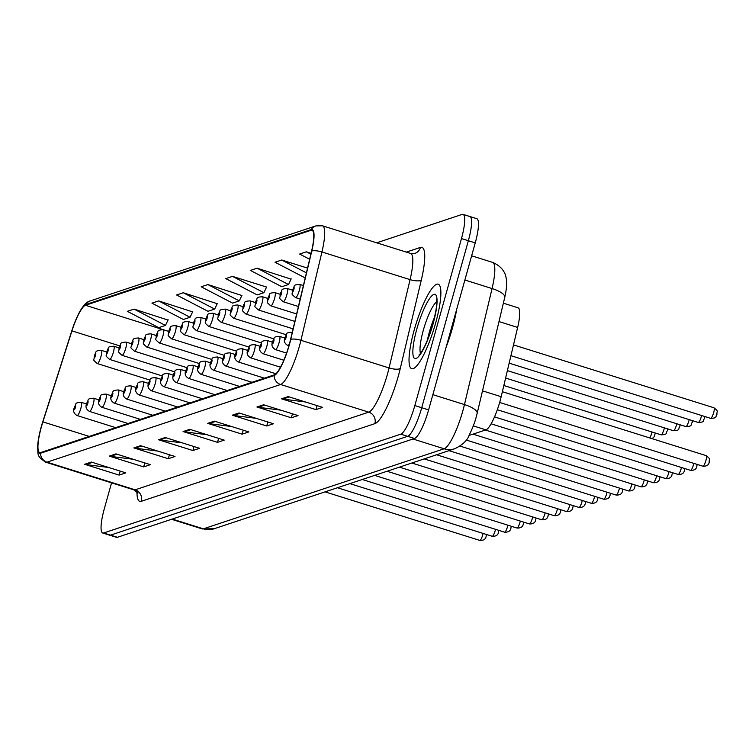 <?xml version="1.0" encoding="UTF-8"?>
<svg xmlns="http://www.w3.org/2000/svg" width="755" height="755" viewBox="0 0 755 755"><rect width="100%" height="100%" fill="white"/><g stroke="black" fill="none" stroke-linecap="round" stroke-linejoin="round"><path stroke-width="1.13" d="M503.358 303.189L518.053 307.795A27.68 5.804 107.4 0 1 517.656 327.425L501.178 396.696A27.68 5.804 107.4 0 1 500.008 401.245A27.68 5.804 107.4 0 1 485.927 429.85L468.978 435.484M435.692 322.876A44.281 9.287 -72.6 0 0 438.211 284.191A44.281 9.287 -72.6 0 0 414.212 330.02A44.281 9.287 -72.6 0 0 411.702 368.704A44.281 9.287 -72.6 0 0 435.692 322.876A44.281 9.287 -72.6 0 0 438.211 284.191A44.281 9.287 -72.6 0 0 414.212 330.02A44.281 9.287 -72.6 0 0 411.702 368.704A44.281 9.287 -72.6 0 0 435.692 322.876M289.307 344.365A29.521 6.191 107.4 0 1 274.291 374.876L40.713 452.547A29.521 6.191 107.4 0 1 39.732 452.594A29.521 6.191 107.4 0 1 42.884 421.885L71.942 330.879A29.521 6.191 107.4 0 1 85.475 305.294L311.013 230.294A29.521 6.191 107.4 0 1 311.994 230.256A29.521 6.191 107.4 0 1 311.57 251.198L290.562 339.514A29.521 6.191 107.4 0 1 289.307 344.365M289.486 344.308A30.257 6.342 -72.6 0 0 290.769 339.335L311.787 251.019A30.257 6.342 -72.6 0 0 311.211 229.595L85.674 304.595A30.257 6.342 -72.6 0 0 79.322 312.447A30.257 6.342 -72.6 0 0 71.8 330.822L42.742 421.818A30.257 6.342 -72.6 0 0 37.977 442.6A30.257 6.342 -72.6 0 0 40.515 453.255L274.103 375.575A30.257 6.342 -72.6 0 0 289.486 344.308M111.551 482.851L104.294 508.832A27.68 5.804 -72.6 0 0 102.718 533.011L109.607 535.172A27.68 5.804 -72.6 0 0 110.532 535.135L407.653 436.324A27.68 5.804 -72.6 0 0 421.724 407.728L468.355 240.713A27.68 5.804 -72.6 0 0 469.931 216.534A27.68 5.804 -72.6 0 0 469.006 216.572M108.503 467.439L85.862 464.561A7.38 7.135 -108.4 0 1 84.645 464.287L119.073 475.093L125.783 472.856L91.355 462.06L84.645 464.287M120.187 471.101L119.073 475.093M133.116 459.257L110.475 456.379A7.38 7.135 -108.4 0 1 109.249 456.105L143.677 466.901L150.396 464.674L115.968 453.878L109.249 456.105M144.79 462.919L143.677 466.901M157.729 451.075L135.088 448.187A7.38 7.135 -108.4 0 1 133.862 447.923L168.289 458.719L175 456.492L140.572 445.686L133.862 447.923M169.403 454.736L168.289 458.719M182.342 442.883L159.701 440.005A7.38 7.135 -108.4 0 1 158.474 439.74L192.903 450.537L199.613 448.31L165.185 437.504L158.474 439.74M194.016 446.554L192.903 450.537M305.388 401.962L282.757 399.084A7.38 7.135 -108.4 0 1 281.53 398.819L315.958 409.616L322.668 407.389L288.24 396.583L281.53 398.819M317.072 405.633L315.958 409.616M280.784 410.154L258.144 407.266A7.38 7.135 -108.4 0 1 256.917 407.002L291.345 417.798L298.055 415.571L263.627 404.774L256.917 407.002M292.459 413.815L291.345 417.798M256.171 418.336L233.531 415.458A7.38 7.135 -108.4 0 1 232.304 415.184L266.732 425.99L273.452 423.753L239.024 412.957L232.304 415.184M267.846 421.998L266.732 425.99M231.559 426.518L208.918 423.64A7.38 7.135 -108.4 0 1 207.701 423.366L242.129 434.172L248.839 431.935L214.411 421.139L207.701 423.366M243.242 430.18L242.129 434.172M206.946 434.701L184.314 431.822A7.38 7.135 -108.4 0 1 183.088 431.558L217.515 442.355L224.226 440.118L189.798 429.321L183.088 431.558M218.629 438.362L217.515 442.355M102.718 533.011A27.68 5.804 -72.6 0 0 103.643 532.973L400.763 434.172A27.68 5.804 -72.6 0 0 414.835 405.567L461.475 238.552A27.68 5.804 -72.6 0 0 463.041 214.373A27.68 5.804 -72.6 0 0 462.117 214.411L376.698 242.817M217.242 303.699L183.276 292.742L176.566 294.969L207.965 311.296L214.675 309.059L217.364 303.434M192.629 311.881L158.673 300.924L151.953 303.151L183.352 319.478L190.062 317.251L192.751 311.617M168.016 320.063L134.06 309.106L127.35 311.343L158.739 327.661L165.458 325.433L168.148 319.799M291.071 279.142L257.115 268.185L250.405 270.422L281.794 286.74L288.504 284.512L291.194 278.878M307.549 268.1L281.728 260.003L275.009 262.24L305.209 277.934M311.069 253.302L306.332 251.821L299.622 254.048L309.654 259.267M241.855 295.507L207.889 284.559L201.179 286.787L232.578 303.114L239.288 300.877L241.977 295.252M232.502 276.368L225.792 278.604L257.181 294.922L263.901 292.695L266.591 287.06L232.502 276.368L263.901 292.695M257.115 268.185L288.504 284.512M281.728 260.003L306.426 272.848M306.332 251.821L310.862 254.171M207.889 284.559L239.288 300.877M183.276 292.742L214.675 309.059M158.673 300.924L190.062 317.251M134.06 309.106L165.458 325.433M475.244 242.874A27.68 5.804 -72.6 0 0 476.811 218.695L469.931 216.534A27.68 5.804 -72.6 0 1 468.355 240.713L421.724 407.728A27.68 5.804 -72.6 0 1 407.653 436.324L110.532 535.135A27.68 5.804 -72.6 0 1 109.607 535.172L116.496 537.333A27.68 5.804 -72.6 0 0 117.412 537.296L414.533 438.485A27.68 5.804 -72.6 0 0 428.613 409.889L475.244 242.874L461.475 238.552M446.148 347.073A46.13 9.673 -72.6 0 0 452.49 327.859A46.13 9.673 -72.6 0 0 456.681 309.361M482.511 390.845L501.178 396.696M473.309 425.886L485.927 429.85M498.989 321.573L517.656 327.425M141.308 501.311A9.23 8.918 71.6 0 0 135.154 489.825L368.733 412.145A36.901 7.739 -72.6 0 0 387.494 374.008A36.901 7.739 -72.6 0 0 389.07 367.949L410.078 279.624A36.901 7.739 -72.6 0 0 410.607 253.453L414.74 253.463A9.23 8.918 71.6 0 0 420.441 247.414A46.13 9.673 107.4 0 1 421.309 280.067L400.301 368.393A46.13 9.673 107.4 0 1 374.886 423.64L141.308 501.311A46.13 9.673 107.4 0 1 136.976 491.798M133.918 489.872A36.901 7.739 -72.6 0 0 135.154 489.825L47.018 462.173A36.901 7.739 107.4 0 1 45.781 462.22L133.918 489.872L137.891 493.204L137.618 491.033M311.211 229.595A9.23 8.918 71.6 0 1 315.873 225.896L322.47 225.802A36.901 7.739 107.4 0 1 321.941 251.981L300.934 340.307A36.901 7.739 107.4 0 1 299.357 346.366A36.901 7.739 107.4 0 1 280.596 384.503A9.23 8.918 -108.4 0 1 274.103 375.575M290.769 339.335A9.23 2.878 -166.6 0 1 300.934 340.307L389.07 367.949A9.23 2.878 13.4 0 0 400.301 368.393M85.674 304.595A9.23 8.918 -108.4 0 1 90.336 300.886L315.873 225.896M421.309 280.067A9.23 2.878 13.4 0 1 410.078 279.624L321.941 251.981A9.23 2.878 -166.6 0 0 311.787 251.019M40.515 453.255A9.23 8.918 71.6 0 0 47.018 462.173L280.596 384.503L368.733 412.145A9.23 8.918 71.6 0 1 374.886 423.64M406.313 252.104L420.441 247.414M103.643 532.973L117.412 537.296M400.763 434.172L414.533 438.485M414.835 405.567L428.613 409.889M85.475 305.294L168.62 331.37M71.942 330.879L119.715 345.865M42.884 421.885L89.222 436.418M311.013 230.294L312.778 230.851M184.314 431.822L190.845 429.652M208.918 423.64L215.458 421.469M233.531 415.458L240.062 413.278M258.144 407.266L264.675 405.095M282.757 399.084L289.288 396.913M159.701 440.005L166.232 437.834M135.088 448.187L141.619 446.016M110.475 456.379L117.006 454.199M85.862 464.561L92.403 462.39M172.234 519.062L203.388 528.84A18.45 17.837 71.6 0 0 214.118 528.764L202.161 528.887A36.901 7.739 -72.6 0 0 203.388 528.84L444.129 448.781A36.901 7.739 -72.6 0 0 462.891 410.644A36.901 7.739 -72.6 0 0 464.457 404.586L432.86 394.667M412.976 439.004L444.129 448.781A18.45 17.837 71.6 0 0 454.859 448.706L214.118 528.764M504.755 297.338A18.45 5.757 -166.6 0 0 492.062 288.552A36.901 7.739 -72.6 0 0 492.59 262.381C504.614 267.383 505.954 276.641 506.058 277.67C507.162 282.191 506.728 288.75 504.755 297.338L477.151 413.372A18.45 5.757 -166.6 0 0 464.457 404.586L492.062 288.552L464.872 280.02M705.916 460.493A5.54 1.161 -72.6 0 0 706.236 455.652C711.889 460.295 708.719 458.568 709.247 462.107C708.803 465.005 706.689 466.373 702.924 466.222A5.54 1.161 -72.6 0 0 705.916 460.493M713.975 407.785C719.628 412.428 716.467 410.701 716.986 414.24C714.928 416.288 718.25 418.025 710.663 418.355A5.54 1.161 -72.6 0 0 713.664 412.626A5.54 1.161 -72.6 0 0 713.975 407.785L513.504 344.903M434.767 316.647A28.124 5.898 -72.6 0 0 429.321 332.228A28.124 5.898 -72.6 0 0 427.405 340.099M436.683 301.774A28.124 5.898 -72.6 0 0 423.3 330.331A28.124 5.898 -72.6 0 0 420.488 353.406M416.788 329.161A33.654 7.059 -72.6 0 0 416.005 358.512A33.654 7.059 -72.6 0 0 433.115 323.735A33.654 7.059 -72.6 0 0 433.908 294.384A33.654 7.059 -72.6 0 0 416.788 329.161M697.129 464.4L696.846 466.222C696.403 469.129 694.298 470.497 690.523 470.337A5.54 1.161 -72.6 0 0 693.524 464.608A5.54 1.161 -72.6 0 0 693.836 463.372M286.145 337.334A2.303 0.481 -72.6 0 0 286.192 335.314A2.303 0.481 -72.6 0 0 285.022 337.702A2.303 0.481 -72.6 0 0 284.965 339.712A2.303 0.481 -72.6 0 0 286.145 337.334M289.505 343.648A6.918 1.453 107.4 0 1 287.815 345.469L288.901 345.809M684.728 468.525L684.455 470.346C684.011 473.243 681.897 474.621 678.132 474.461A5.54 1.161 -72.6 0 0 681.133 468.732A5.54 1.161 -72.6 0 0 681.444 467.496M284.824 338.032L279.558 336.381A6.918 1.453 107.4 0 1 279.171 342.43A6.918 1.453 107.4 0 1 275.424 349.593L286.56 353.085M273.744 341.449A2.303 0.481 -72.6 0 0 273.801 339.439A2.303 0.481 -72.6 0 0 272.63 341.826A2.303 0.481 -72.6 0 0 272.574 343.836A2.303 0.481 -72.6 0 0 273.744 341.449M672.337 472.649L672.054 474.47C671.61 477.368 669.506 478.745 665.731 478.585A5.54 1.161 -72.6 0 0 668.732 472.856A5.54 1.161 -72.6 0 0 669.043 471.611M272.423 342.157L267.166 340.505A6.918 1.453 107.4 0 1 266.77 346.554A6.918 1.453 107.4 0 1 263.023 353.708L283.805 360.229M261.353 345.573A2.303 0.481 -72.6 0 0 261.409 343.563A2.303 0.481 -72.6 0 0 260.23 345.941A2.303 0.481 -72.6 0 0 260.182 347.961A2.303 0.481 -72.6 0 0 261.353 345.573M659.945 476.764L659.662 478.594C659.219 481.492 657.114 482.86 653.339 482.709A5.54 1.161 -72.6 0 0 656.34 476.981A5.54 1.161 -72.6 0 0 656.652 475.735M260.031 346.281L254.775 344.629A6.918 1.453 107.4 0 1 254.378 350.669A6.918 1.453 107.4 0 1 250.632 357.832L280.501 367.204M248.952 349.697A2.303 0.481 -72.6 0 0 249.008 347.687A2.303 0.481 -72.6 0 0 247.838 350.065A2.303 0.481 -72.6 0 0 247.782 352.075A2.303 0.481 -72.6 0 0 248.952 349.697M704.868 416.534L704.594 418.355C702.527 420.412 705.859 422.149 698.271 422.47A5.54 1.161 -72.6 0 0 701.263 416.741A5.54 1.161 -72.6 0 0 701.584 415.505M299.31 290.439A6.918 1.453 107.4 0 1 295.554 297.602C289.854 292.515 292.846 295.403 292.629 289.939C295.394 286.088 291.996 284.767 299.697 284.399A6.918 1.453 107.4 0 1 299.31 290.439M292.77 289.835A2.303 0.481 -72.6 0 0 292.714 291.845A2.303 0.481 -72.6 0 0 293.884 289.458A2.303 0.481 -72.6 0 0 293.94 287.447A2.303 0.481 -72.6 0 0 292.77 289.835M692.477 420.658L692.193 422.479C690.136 424.536 693.458 426.273 685.87 426.594A5.54 1.161 -72.6 0 0 688.871 420.865A5.54 1.161 -72.6 0 0 689.183 419.62M286.909 294.563A6.918 1.453 107.4 0 1 283.163 301.726C277.462 296.639 280.454 299.527 280.228 294.063C282.993 290.213 279.595 288.891 287.306 288.514A6.918 1.453 107.4 0 1 286.909 294.563M280.369 293.959A2.303 0.481 -72.6 0 0 280.313 295.969A2.303 0.481 -72.6 0 0 281.492 293.582A2.303 0.481 -72.6 0 0 281.539 291.572A2.303 0.481 -72.6 0 0 280.369 293.959M680.076 424.782L679.802 426.603C677.745 428.661 681.067 430.397 673.479 430.718A5.54 1.161 -72.6 0 0 676.48 424.989A5.54 1.161 -72.6 0 0 676.791 423.744M274.518 298.687A6.918 1.453 107.4 0 1 270.771 305.841C265.062 300.764 268.053 303.642 267.836 298.187C270.601 294.337 267.204 293.016 274.905 292.638A6.918 1.453 107.4 0 1 274.518 298.687M267.978 298.074A2.303 0.481 -72.6 0 0 267.921 300.094A2.303 0.481 -72.6 0 0 269.091 297.706A2.303 0.481 -72.6 0 0 269.148 295.696A2.303 0.481 -72.6 0 0 267.978 298.074M647.545 480.888L647.271 482.709C646.827 485.616 644.713 486.984 640.948 486.824A5.54 1.161 -72.6 0 0 643.949 481.095A5.54 1.161 -72.6 0 0 644.26 479.859M247.64 350.405L242.374 348.753A6.918 1.453 107.4 0 1 241.987 354.793A6.918 1.453 107.4 0 1 238.231 361.956L275.934 373.782M236.56 353.821A2.303 0.481 -72.6 0 0 236.617 351.802A2.303 0.481 -72.6 0 0 235.447 354.189A2.303 0.481 -72.6 0 0 235.39 356.2A2.303 0.481 -72.6 0 0 236.56 353.821M635.153 485.012L634.87 486.833C634.427 489.731 632.322 491.109 628.547 490.948A5.54 1.161 -72.6 0 0 631.548 485.22A5.54 1.161 -72.6 0 0 631.859 483.983M235.239 354.52L229.982 352.868A6.918 1.453 107.4 0 1 229.586 358.918A6.918 1.453 107.4 0 1 225.839 366.081L264.392 378.17M224.169 357.936A2.303 0.481 -72.6 0 0 224.216 355.926A2.303 0.481 -72.6 0 0 223.046 358.314A2.303 0.481 -72.6 0 0 222.989 360.324A2.303 0.481 -72.6 0 0 224.169 357.936M622.752 489.136L622.479 490.958C622.035 493.855 619.93 495.233 616.155 495.072A5.54 1.161 -72.6 0 0 619.157 489.344A5.54 1.161 -72.6 0 0 619.468 488.098M222.848 358.644L217.591 356.992A6.918 1.453 107.4 0 1 217.195 363.042A6.918 1.453 107.4 0 1 213.448 370.195L251.991 382.294M211.768 362.06A2.303 0.481 -72.6 0 0 211.825 360.05A2.303 0.481 -72.6 0 0 210.654 362.428A2.303 0.481 -72.6 0 0 210.598 364.448A2.303 0.481 -72.6 0 0 211.768 362.06M667.684 428.897L667.411 430.727C665.344 432.775 668.666 434.512 661.087 434.842A5.54 1.161 -72.6 0 0 664.079 429.114A5.54 1.161 -72.6 0 0 664.391 427.868M262.117 302.802A6.918 1.453 107.4 0 1 258.37 309.965C252.67 304.888 255.662 307.766 255.445 302.311C258.21 298.461 254.812 297.14 262.514 296.762A6.918 1.453 107.4 0 1 262.117 302.802M255.577 302.198A2.303 0.481 -72.6 0 0 255.53 304.208A2.303 0.481 -72.6 0 0 256.7 301.83A2.303 0.481 -72.6 0 0 256.757 299.82A2.303 0.481 -72.6 0 0 255.577 302.198M649.791 437.947A5.54 1.161 -72.6 0 0 651.688 433.228A5.54 1.161 -72.6 0 0 651.999 431.992M249.726 306.926A6.918 1.453 107.4 0 1 245.979 314.089C240.279 309.003 243.261 311.891 243.044 306.426C245.809 302.576 242.412 301.254 250.122 300.886A6.918 1.453 107.4 0 1 249.726 306.926M243.185 306.322A2.303 0.481 -72.6 0 0 243.129 308.333A2.303 0.481 -72.6 0 0 244.309 305.945A2.303 0.481 -72.6 0 0 244.356 303.935A2.303 0.481 -72.6 0 0 243.185 306.322M237.334 311.051A6.918 1.453 107.4 0 1 233.578 318.214C227.878 313.127 230.87 316.015 230.653 310.55C233.418 306.7 230.02 305.379 237.721 305.001A6.918 1.453 107.4 0 1 237.334 311.051M230.794 310.447A2.303 0.481 -72.6 0 0 230.737 312.457A2.303 0.481 -72.6 0 0 231.908 310.069A2.303 0.481 -72.6 0 0 231.964 308.059A2.303 0.481 -72.6 0 0 230.794 310.447M610.361 493.251L610.087 495.082C609.644 497.979 607.53 499.348 603.764 499.197A5.54 1.161 -72.6 0 0 606.756 493.468A5.54 1.161 -72.6 0 0 607.067 492.222M210.456 362.768L205.19 361.116A6.918 1.453 107.4 0 1 204.803 367.156A6.918 1.453 107.4 0 1 201.047 374.32L239.599 386.409M199.377 366.184A2.303 0.481 -72.6 0 0 199.433 364.174A2.303 0.481 -72.6 0 0 198.254 366.552A2.303 0.481 -72.6 0 0 198.206 368.563A2.303 0.481 -72.6 0 0 199.377 366.184M597.969 497.375L597.686 499.197C597.243 502.103 595.138 503.472 591.363 503.311A5.54 1.161 -72.6 0 0 594.364 497.583A5.54 1.161 -72.6 0 0 594.676 496.346M198.055 366.892L192.799 365.241A6.918 1.453 107.4 0 1 192.402 371.281A6.918 1.453 107.4 0 1 188.656 378.444L227.208 390.533M186.985 370.309A2.303 0.481 -72.6 0 0 187.032 368.289A2.303 0.481 -72.6 0 0 185.862 370.677A2.303 0.481 -72.6 0 0 185.805 372.687A2.303 0.481 -72.6 0 0 186.985 370.309M585.569 501.499L585.295 503.321C584.851 506.218 582.737 507.596 578.972 507.435A5.54 1.161 -72.6 0 0 581.973 501.707A5.54 1.161 -72.6 0 0 582.284 500.461M185.664 371.007L180.398 369.355A6.918 1.453 107.4 0 1 180.011 375.405A6.918 1.453 107.4 0 1 176.264 382.568L214.807 394.657M174.584 374.423A2.303 0.481 -72.6 0 0 174.641 372.413A2.303 0.481 -72.6 0 0 173.471 374.801A2.303 0.481 -72.6 0 0 173.414 376.811A2.303 0.481 -72.6 0 0 174.584 374.423M573.177 505.623L572.894 507.445C572.45 510.342 570.346 511.72 566.571 511.56A5.54 1.161 -72.6 0 0 569.572 505.831A5.54 1.161 -72.6 0 0 569.883 504.585M173.263 375.131L168.006 373.48A6.918 1.453 107.4 0 1 167.61 379.529A6.918 1.453 107.4 0 1 163.863 386.683L202.415 398.782M162.193 378.548A2.303 0.481 -72.6 0 0 162.249 376.537A2.303 0.481 -72.6 0 0 161.07 378.916A2.303 0.481 -72.6 0 0 161.023 380.935A2.303 0.481 -72.6 0 0 162.193 378.548M560.786 509.738L560.503 511.569C560.059 514.466 557.954 515.835 554.179 515.684A5.54 1.161 -72.6 0 0 557.181 509.955A5.54 1.161 -72.6 0 0 557.492 508.71M160.872 379.255L155.615 377.604A6.918 1.453 107.4 0 1 155.219 383.644A6.918 1.453 107.4 0 1 151.472 390.807L190.024 402.896M149.792 382.672A2.303 0.481 -72.6 0 0 149.849 380.662A2.303 0.481 -72.6 0 0 148.678 383.04A2.303 0.481 -72.6 0 0 148.622 385.05A2.303 0.481 -72.6 0 0 149.792 382.672M224.933 315.175A6.918 1.453 107.4 0 1 221.187 322.328C215.486 317.251 218.478 320.129 218.252 314.675C221.017 310.824 217.619 309.503 225.33 309.125A6.918 1.453 107.4 0 1 224.933 315.175M218.393 314.561A2.303 0.481 -72.6 0 0 218.346 316.581A2.303 0.481 -72.6 0 0 219.516 314.193A2.303 0.481 -72.6 0 0 219.573 312.183A2.303 0.481 -72.6 0 0 218.393 314.561M212.542 319.289A6.918 1.453 107.4 0 1 208.795 326.453C203.086 321.375 206.077 324.254 205.86 318.799C208.625 314.948 205.228 313.627 212.938 313.25A6.918 1.453 107.4 0 1 212.542 319.289M206.002 318.685A2.303 0.481 -72.6 0 0 205.945 320.696A2.303 0.481 -72.6 0 0 207.115 318.317A2.303 0.481 -72.6 0 0 207.172 316.307A2.303 0.481 -72.6 0 0 206.002 318.685M200.15 323.414A6.918 1.453 107.4 0 1 196.394 330.577C190.694 325.49 193.686 328.378 193.469 322.913C196.234 319.063 192.836 317.742 200.537 317.374A6.918 1.453 107.4 0 1 200.15 323.414M193.61 322.81A2.303 0.481 -72.6 0 0 193.554 324.82A2.303 0.481 -72.6 0 0 194.724 322.432A2.303 0.481 -72.6 0 0 194.781 320.422A2.303 0.481 -72.6 0 0 193.61 322.81M187.75 327.538A6.918 1.453 107.4 0 1 184.003 334.691C178.303 329.614 181.294 332.502 181.068 327.038C183.833 323.187 180.436 321.866 188.146 321.488A6.918 1.453 107.4 0 1 187.75 327.538M181.209 326.934A2.303 0.481 -72.6 0 0 181.153 328.944A2.303 0.481 -72.6 0 0 182.332 326.556A2.303 0.481 -72.6 0 0 182.38 324.546A2.303 0.481 -72.6 0 0 181.209 326.934M175.358 331.662A6.918 1.453 107.4 0 1 171.612 338.816C165.902 333.738 168.894 336.617 168.676 331.162C171.442 327.311 168.044 325.99 175.745 325.613A6.918 1.453 107.4 0 1 175.358 331.662M168.818 331.049A2.303 0.481 -72.6 0 0 168.761 333.068A2.303 0.481 -72.6 0 0 169.932 330.681A2.303 0.481 -72.6 0 0 169.988 328.67A2.303 0.481 -72.6 0 0 168.818 331.049M548.385 513.862L548.111 515.684C547.668 518.591 545.554 519.959 541.788 519.799A5.54 1.161 -72.6 0 0 544.78 514.07A5.54 1.161 -72.6 0 0 545.101 512.834M148.48 383.38L143.214 381.728A6.918 1.453 107.4 0 1 142.827 387.768A6.918 1.453 107.4 0 1 139.071 394.931L177.623 407.02M137.401 386.796A2.303 0.481 -72.6 0 0 137.457 384.776A2.303 0.481 -72.6 0 0 136.287 387.164A2.303 0.481 -72.6 0 0 136.23 389.174A2.303 0.481 -72.6 0 0 137.401 386.796M535.993 517.987L535.71 519.808C535.267 522.705 533.162 524.083 529.387 523.923A5.54 1.161 -72.6 0 0 532.388 518.194A5.54 1.161 -72.6 0 0 532.7 516.948M136.079 387.494L130.823 385.843A6.918 1.453 107.4 0 1 130.426 391.892A6.918 1.453 107.4 0 1 126.68 399.055L165.232 411.145M125.009 390.911A2.303 0.481 -72.6 0 0 125.056 388.9A2.303 0.481 -72.6 0 0 123.886 391.288A2.303 0.481 -72.6 0 0 123.829 393.298A2.303 0.481 -72.6 0 0 125.009 390.911M523.592 522.111L523.319 523.932C522.875 526.83 520.771 528.207 516.996 528.047A5.54 1.161 -72.6 0 0 519.997 522.318A5.54 1.161 -72.6 0 0 520.308 521.073M123.688 391.618L118.431 389.967A6.918 1.453 107.4 0 1 118.035 396.016A6.918 1.453 107.4 0 1 114.288 403.17L152.831 415.269M112.608 395.035A2.303 0.481 -72.6 0 0 112.665 393.025A2.303 0.481 -72.6 0 0 111.495 395.403A2.303 0.481 -72.6 0 0 111.438 397.423A2.303 0.481 -72.6 0 0 112.608 395.035M511.201 526.226L510.927 528.056C510.484 530.954 508.37 532.322 504.604 532.171A5.54 1.161 -72.6 0 0 507.596 526.443A5.54 1.161 -72.6 0 0 507.907 525.197M111.296 395.743L106.03 394.091A6.918 1.453 107.4 0 1 105.643 400.131A6.918 1.453 107.4 0 1 101.887 407.294L140.439 419.384M100.217 399.159A2.303 0.481 -72.6 0 0 100.273 397.149A2.303 0.481 -72.6 0 0 99.094 399.527A2.303 0.481 -72.6 0 0 99.047 401.537A2.303 0.481 -72.6 0 0 100.217 399.159M498.81 530.35L498.526 532.171C498.083 535.078 495.978 536.446 492.203 536.286A5.54 1.161 -72.6 0 0 495.204 530.557A5.54 1.161 -72.6 0 0 495.516 529.321M98.896 399.867L93.639 398.215A6.918 1.453 107.4 0 1 93.242 404.255A6.918 1.453 107.4 0 1 89.496 411.418L128.048 423.508M87.825 403.283A2.303 0.481 -72.6 0 0 87.873 401.264A2.303 0.481 -72.6 0 0 86.702 403.651A2.303 0.481 -72.6 0 0 86.646 405.661A2.303 0.481 -72.6 0 0 87.825 403.283M486.409 534.474L486.135 536.295C485.691 539.193 483.577 540.571 479.812 540.41A5.54 1.161 -72.6 0 0 482.813 534.682A5.54 1.161 -72.6 0 0 483.125 533.436M86.504 403.982L81.238 402.33A6.918 1.453 107.4 0 1 80.851 408.38A6.918 1.453 107.4 0 1 77.104 415.543L115.647 427.632M75.424 407.398A2.303 0.481 -72.6 0 0 75.481 405.388A2.303 0.481 -72.6 0 0 74.311 407.775A2.303 0.481 -72.6 0 0 74.254 409.786A2.303 0.481 -72.6 0 0 75.424 407.398M162.957 335.777A6.918 1.453 107.4 0 1 159.211 342.94C153.51 337.863 156.502 340.741 156.285 335.286C159.05 331.436 155.653 330.114 163.354 329.737A6.918 1.453 107.4 0 1 162.957 335.777M156.417 335.173A2.303 0.481 -72.6 0 0 156.37 337.183A2.303 0.481 -72.6 0 0 157.54 334.805A2.303 0.481 -72.6 0 0 157.597 332.795A2.303 0.481 -72.6 0 0 156.417 335.173M150.566 339.901A6.918 1.453 107.4 0 1 146.819 347.064C141.119 341.977 144.101 344.865 143.884 339.401C146.649 335.55 143.252 334.229 150.962 333.861A6.918 1.453 107.4 0 1 150.566 339.901M144.026 339.297A2.303 0.481 -72.6 0 0 143.969 341.307A2.303 0.481 -72.6 0 0 145.149 338.919A2.303 0.481 -72.6 0 0 145.196 336.909A2.303 0.481 -72.6 0 0 144.026 339.297M138.174 344.025A6.918 1.453 107.4 0 1 134.418 351.179C128.718 346.101 131.71 348.989 131.493 343.525C134.258 339.675 130.86 338.353 138.561 337.976A6.918 1.453 107.4 0 1 138.174 344.025M131.634 343.421A2.303 0.481 -72.6 0 0 131.578 345.431A2.303 0.481 -72.6 0 0 132.748 343.044A2.303 0.481 -72.6 0 0 132.804 341.034A2.303 0.481 -72.6 0 0 131.634 343.421M125.774 348.149A6.918 1.453 107.4 0 1 122.027 355.303C116.327 350.226 119.318 353.104 119.092 347.649C121.857 343.799 118.459 342.477 126.17 342.1A6.918 1.453 107.4 0 1 125.774 348.149M119.233 347.536A2.303 0.481 -72.6 0 0 119.186 349.546A2.303 0.481 -72.6 0 0 120.356 347.168A2.303 0.481 -72.6 0 0 120.413 345.158A2.303 0.481 -72.6 0 0 119.233 347.536M113.382 352.264A6.918 1.453 107.4 0 1 109.635 359.427C103.926 354.35 106.917 357.228 106.7 351.773C109.466 347.923 106.068 346.602 113.778 346.224A6.918 1.453 107.4 0 1 113.382 352.264M106.842 351.66A2.303 0.481 -72.6 0 0 106.785 353.67A2.303 0.481 -72.6 0 0 107.956 351.292A2.303 0.481 -72.6 0 0 108.012 349.282A2.303 0.481 -72.6 0 0 106.842 351.66M100.991 356.388A6.918 1.453 107.4 0 1 97.235 363.551C91.534 358.465 94.526 361.352 94.309 355.888C97.074 352.038 93.677 350.716 101.378 350.348A6.918 1.453 107.4 0 1 100.991 356.388M94.441 355.784A2.303 0.481 -72.6 0 0 94.394 357.794A2.303 0.481 -72.6 0 0 95.564 355.407A2.303 0.481 -72.6 0 0 95.621 353.397A2.303 0.481 -72.6 0 0 94.441 355.784M79.322 312.447C83.267 305.313 86.938 301.462 90.336 300.886M37.977 442.6C37.958 455.237 36.136 455.69 45.781 462.22M463.041 214.373L469.931 216.534M322.47 225.802L410.607 253.453M477.151 413.372L476.188 417.09C476.245 416.732 474.716 423.791 469.497 434.512C467.741 440.061 462.862 444.789 454.859 448.706M492.59 262.381L471.63 255.803M202.161 528.887L171.564 519.289M706.236 455.652L502.368 391.703M702.924 466.222L499.659 402.462M710.663 418.355L510.937 355.699M437.07 300.396L436.409 299.546C436.069 301.207 438.891 299.707 432.945 323.867C425.867 348.055 419.78 354.529 418.987 355.077L420.016 354.746M291.959 332.266C284.248 332.634 287.646 333.965 284.88 337.815C283.597 341.024 284.569 343.572 287.815 345.469M690.523 470.337L497.319 409.738M279.558 336.381C271.857 336.758 275.254 338.08 272.489 341.93C271.205 345.148 272.177 347.696 275.424 349.593M678.132 474.461L494.525 416.873M267.166 340.505C259.456 340.882 262.863 342.204 260.098 346.054C258.805 349.263 259.786 351.821 263.023 353.708M665.731 478.585L491.109 423.81M254.775 344.629C247.064 345.007 250.462 346.328 247.697 350.178C246.413 353.387 247.385 355.945 250.632 357.832M653.339 482.709L485.399 430.029M698.271 422.47L509.163 363.155M300.188 299.055L295.554 297.602M303.397 285.56L299.697 284.399M685.87 426.594L507.388 370.611M298.414 306.502L283.163 301.726M292.562 290.165L287.306 288.514M673.479 430.718L505.614 378.057M296.639 313.957L270.771 305.841M280.171 294.29L274.905 292.638M242.374 348.753C234.673 349.121 238.07 350.452 235.305 354.303C234.012 357.511 234.994 360.059 238.231 361.956M640.948 486.824L472.998 434.144M229.982 352.868C222.272 353.246 225.669 354.567 222.904 358.417C221.621 361.636 222.602 364.184 225.839 366.081M628.547 490.948L466.146 440.005M217.591 356.992C209.881 357.37 213.278 358.691 210.513 362.542C209.229 365.75 210.201 368.308 213.448 370.195M616.155 495.072L460.05 446.101M661.087 434.842L503.84 385.512M294.865 321.413L258.37 309.965M267.78 298.414L262.514 296.762M652.15 438.693L654.245 436.701L655.293 433.021M293.1 328.869L245.979 314.089M255.379 302.538L250.122 300.886M286.164 334.701L233.578 318.214M242.987 306.653L237.721 305.001M205.19 361.116C197.489 361.494 200.887 362.815 198.121 366.666C196.828 369.875 197.81 372.432 201.047 374.32M603.764 499.197L449.008 450.65M192.799 365.241C185.088 365.609 188.486 366.939 185.721 370.79C184.437 373.999 185.409 376.547 188.656 378.444M591.363 503.311L436.616 454.774M180.398 369.355C172.697 369.733 176.094 371.054 173.329 374.905C172.046 378.123 173.018 380.671 176.264 382.568M578.972 507.435L424.225 458.898M168.006 373.48C160.296 373.857 163.703 375.178 160.938 379.029C159.645 382.238 160.626 384.795 163.863 386.683M566.571 511.56L411.824 463.013M155.615 377.604C147.904 377.981 151.302 379.303 148.537 383.153C147.253 386.362 148.225 388.919 151.472 390.807M554.179 515.684L399.433 467.137M273.772 338.825L221.187 322.328M230.586 310.777L225.33 309.125M261.381 342.949L208.795 326.453M218.195 314.901L212.938 313.25M248.98 347.073L196.394 330.577M205.804 319.025L200.537 317.374M236.589 351.188L184.003 334.691M193.403 323.14L188.146 321.488M224.197 355.312L171.612 338.816M181.011 327.264L175.745 325.613M143.214 381.728C135.513 382.096 138.911 383.427 136.145 387.277C134.852 390.486 135.834 393.034 139.071 394.931M541.788 519.799L387.041 471.262M130.823 385.843C123.112 386.22 126.51 387.541 123.745 391.392C122.461 394.61 123.443 397.158 126.68 399.055M529.387 523.923L374.64 475.386M118.431 389.967C110.721 390.344 114.118 391.666 111.353 395.516C110.07 398.725 111.042 401.282 114.288 403.17M516.996 528.047L362.249 479.5M106.03 394.091C98.329 394.469 101.727 395.79 98.962 399.64C97.669 402.849 98.65 405.407 101.887 407.294M504.604 532.171L349.848 483.625M93.639 398.215C85.928 398.583 89.326 399.914 86.561 403.765C85.277 406.973 86.249 409.521 89.496 411.418M492.203 536.286L337.457 487.749M81.238 402.33C73.537 402.708 76.934 404.029 74.169 407.879C72.886 411.098 73.858 413.646 77.104 415.543M479.812 540.41L325.065 491.873M211.796 359.437L159.211 342.94M168.62 331.388L163.354 329.737M199.405 363.561L146.819 347.064M156.219 335.513L150.962 333.861M187.004 367.676L134.418 351.179M143.828 339.627L138.561 337.976M174.613 371.8L122.027 355.303M131.427 343.752L126.17 342.1M162.221 375.924L109.635 359.427M119.035 347.876L113.778 346.224M149.82 380.048L97.235 363.551M106.644 351.99L101.378 350.348"/></g></svg>

